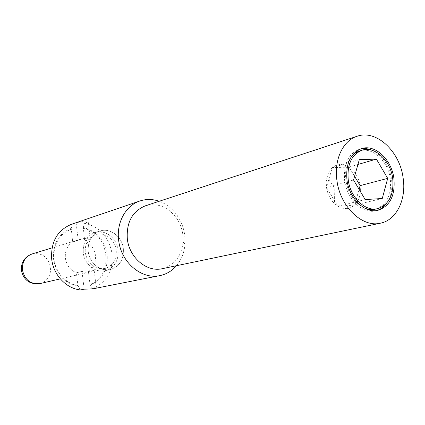 <?xml version="1.0" encoding="UTF-8"?>
<svg xmlns="http://www.w3.org/2000/svg" width="425" height="425" viewBox="0 0 425 425"><rect width="100%" height="100%" fill="white"/><g stroke="black" fill="none" stroke-linecap="round" stroke-linejoin="round"><path stroke-width="0.32" stroke-dasharray="2.12 1.59" d="M76.091 222.737L72.393 224.002L71.23 228.337L72.675 242.032L83.157 238.59L87.12 238.574L90.371 239.424L88.23 221.951L82.099 221.664L76.091 222.737L78.232 240.348M90.371 239.424L84.713 241.108L83.273 227.513L84.469 223.205L88.23 221.951M92.714 288.857L96.31 287.89L94.153 270.263L88.915 272.175L85.446 272.234L82.009 271.421L76.388 272.754L77.95 285.642L80.383 289.935M82.009 271.421L84.166 289.181M96.31 287.89L92.464 288.649L89.999 284.389L88.437 271.602L94.153 270.263M72.675 242.032C67.262 245.607 64.828 250.984 65.376 258.161C66.544 265.29 70.215 270.151 76.388 272.754M116.232 250.123C115.186 239.663 104.704 231.614 95.768 234.611C88.257 237.554 84.75 243.594 85.255 252.726C87.959 264.238 94.488 269.508 104.848 268.531C112.96 265.822 116.758 259.686 116.232 250.123C116.758 259.686 112.96 265.822 104.848 268.531C94.488 269.508 87.959 264.238 85.255 252.726C84.75 243.594 88.257 237.554 95.768 234.611C104.704 231.614 115.186 239.663 116.232 250.123M88.437 271.602C93.728 267.936 96.077 262.592 95.492 255.563C94.355 248.588 90.764 243.769 84.713 241.108M92.464 288.649C106.675 282.423 113.215 270.805 112.078 253.799C109.002 237.007 99.795 226.807 84.469 223.205M90.312 285.186C102.531 279.512 108.141 269.291 107.132 254.522C104.492 239.928 96.539 230.924 83.273 227.513M71.23 228.337C58.634 233.569 52.742 243.833 53.555 259.144C56.366 274.311 64.6 283.411 78.264 286.445M72.393 224.002L71.411 224.315M83.167 228.411C109.305 232.023 114.851 276.218 89.999 284.389M77.95 285.642L72.983 284.336L68.266 282.009L63.984 278.742L60.302 274.662L57.359 269.907L55.266 264.663L54.113 259.133L53.938 253.523L54.745 248.046L56.504 242.909L59.139 238.308L62.544 234.409L66.592 231.354L71.124 229.24M176.465 265.721C181.475 259.696 184.317 252.439 184.987 243.95L184.721 235.11C183.765 228.092 181.347 221.68 177.475 215.873C172.651 208.85 166.568 203.984 159.216 201.269M162.244 268.69C174.478 265.258 181.422 256.408 183.074 242.128L182.851 234.664C182.043 228.73 180.003 223.311 176.726 218.407C168.162 206.863 157.723 202.661 145.414 205.801M123.335 248.604C122.134 236.704 110.218 227.534 100.077 230.982C91.614 234.334 87.667 241.182 88.246 251.531C89.399 263.091 100.603 272.074 110.394 269.519C119.627 266.464 123.941 259.494 123.335 248.604C123.941 259.494 119.627 266.464 110.394 269.519C100.603 272.074 89.399 263.091 88.246 251.531C87.667 241.182 91.614 234.334 100.077 230.982C110.218 227.534 122.134 236.704 123.335 248.604M118.129 249.964C116.949 238.181 105.118 229.112 95.046 232.533C86.636 235.864 82.716 242.648 83.279 252.891C84.416 264.339 95.529 273.227 105.257 270.688C114.431 267.66 118.718 260.748 118.129 249.964C118.718 260.748 114.431 267.66 105.257 270.688C95.529 273.227 84.416 264.339 83.279 252.891C82.716 242.648 86.636 235.864 95.046 232.533C105.118 229.112 116.949 238.181 118.129 249.964M350.869 157.377C346.391 163.62 344.749 171.45 345.95 180.864C348.42 194.129 354.578 203.182 364.422 208.022M375.344 209.169C386.808 205.11 391.792 194.974 390.288 178.766C387.998 161.038 372.443 146.567 359.757 150.928M354.578 176.311L349.084 167.057L332.26 167.684L326.474 187.356L337.832 206.215L342.247 208.17L346.726 208.633L350.949 207.586L354.647 205.116C359.3 200.366 361.123 193.869 360.118 185.629C358.7 177.422 355.024 171.227 349.084 167.057L344.744 165.017L340.292 164.422L336.032 165.325L332.26 167.684L329.2 171.403L327.133 176.2L326.225 181.608L326.474 187.356C327.516 193.896 330.177 199.304 334.459 203.57L337.832 206.215L354.647 205.116L359.082 189.306M360.395 149.021L359.215 149.34C348.075 153.967 343.225 164.496 344.675 180.923C347.007 199.352 362.775 214.269 375.668 210.811L376.848 210.502M386.596 203.288C391.154 196.61 392.785 188.418 391.478 178.707C388.96 165.107 382.617 155.672 372.438 150.402M353.536 179.977L326.474 187.356M337.832 206.215L365.187 199.564M354.647 205.116L382.261 198.507M349.084 167.057L357.94 164.48M332.26 167.684L359.311 159.651M32.114 253.943C41.91 252.466 48.057 256.934 50.57 267.346C50.952 275.724 47.446 281.138 40.046 283.576M81.228 239.025L52.031 247.892M183.074 242.128L184.987 243.95M95.046 232.533L100.077 230.982L95.046 232.533M327.133 176.2L334.81 188.812L334.459 203.57M378.048 210.274L375.668 210.811M361.547 148.617L359.215 149.34M105.257 270.688L110.394 269.519L105.257 270.688M90.047 271.968L60.323 278.869M176.726 218.407L177.475 215.873"/><path stroke-width="0.64" d="M159.216 201.269C152.692 198.99 146.253 198.895 139.905 200.982L71.411 224.315C57.338 230.254 50.756 241.814 51.675 259C53.338 274.848 66.21 288.543 80.383 289.935L84.166 289.181L92.714 288.857L159.88 275.612C166.419 274.252 171.95 270.953 176.465 265.721M139.905 200.982C125.747 205.509 116.243 222.631 118.66 240.258C120.96 262.427 141.738 279.831 159.88 275.612M357.127 136.25L145.414 205.801C132.329 211.241 126.299 222.296 127.33 238.967C129.285 257.715 146.917 272.425 162.244 268.69L380.396 223.199C396.589 220.139 406.619 199.213 403.081 177.655C399.638 151.103 376.215 129.338 357.127 136.25C342.869 140.563 333.742 160.044 336.967 180.758C340.244 206.741 362.323 227.758 380.396 223.199M348.277 180.227C350.498 197.747 365.479 211.937 377.719 208.627C389.199 204.558 394.182 194.4 392.668 178.144C390.368 160.368 374.786 145.844 362.084 150.211C351.491 154.594 346.89 164.597 348.277 180.227M364.422 208.022C368.146 209.573 371.79 209.955 375.344 209.169L377.719 208.627M393.858 178.086C395.462 195.266 390.187 205.992 378.048 210.274C365.133 213.738 349.345 198.773 346.997 180.285C345.541 163.811 350.386 153.255 361.547 148.617C374.967 143.974 391.43 159.317 393.858 178.086M376.848 210.502C380.72 209.291 383.966 206.885 386.596 203.288M359.082 189.306L360.118 185.629L354.578 176.311M372.438 150.402C368.369 148.596 364.353 148.134 360.395 149.021M365.187 199.564L353.536 179.977L359.311 159.651L376.401 159.099L387.706 178.378L382.261 198.507L365.187 199.564M360.118 185.629L387.706 178.378M357.94 164.48L376.401 159.099M362.084 150.211L359.757 150.928C356.283 152.017 353.318 154.169 350.869 157.377M21.372 270.555C23.8 280.362 30.026 284.697 40.046 283.576C30.642 284.511 24.767 279.958 22.424 269.907C22.047 261.922 25.277 256.599 32.114 253.943C24.634 256.822 21.038 262.273 21.34 270.3M52.031 247.892L32.114 253.943M60.323 278.869L40.046 283.576"/></g></svg>
